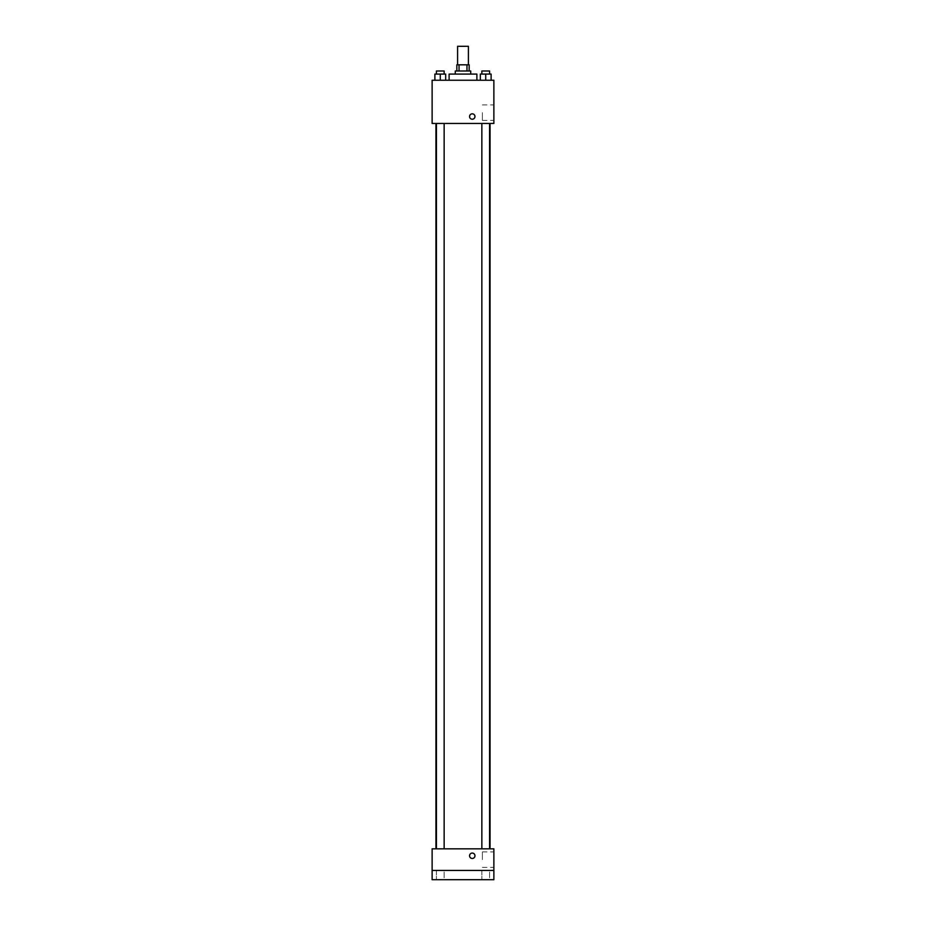 <?xml version="1.0" encoding="UTF-8"?>
<svg xmlns="http://www.w3.org/2000/svg" width="926" height="926" viewBox="0 0 926 926"><rect width="100%" height="100%" fill="white"/><g stroke="black" fill="none" stroke-linecap="round" stroke-linejoin="round"><path stroke-width="0.69" stroke-dasharray="4.63 3.47" d="M457.594 46.3L468.406 46.3M463 64.82L457.594 64.82L463 64.82M466.959 70.989L466.959 64.82L469.169 64.82L469.169 70.989L459.041 70.989L469.169 70.989M466.959 64.82L456.831 64.82L456.831 70.989L459.041 70.989L456.831 70.989M470.721 70.989L455.279 70.989M455.279 74.08L470.721 74.08L455.279 74.08M459.041 70.989L459.041 64.82M449.11 74.08L476.89 74.08M463 80.249L449.11 80.249L463 80.249M434.884 80.249L445.684 80.249L434.884 80.249L445.684 80.249L434.884 80.249L445.684 80.249L440.278 80.249L440.278 74.08L434.884 74.08L444.144 74.08L434.884 74.08L434.884 80.249L440.278 80.249L434.884 80.249L434.884 74.08L434.884 80.249L445.684 80.249L440.278 80.249L440.278 74.08L445.684 74.08L436.424 74.08L445.684 74.08L445.684 80.249L445.684 74.08M480.316 80.249L491.116 80.249L480.316 80.249L491.116 80.249L480.316 80.249L491.116 80.249L485.722 80.249L485.722 74.08L480.316 74.08L489.576 74.08L480.316 74.08L480.316 80.249L485.722 80.249L480.316 80.249L480.316 74.08L480.316 80.249L491.116 80.249L485.722 80.249L485.722 74.08L491.116 74.08L481.856 74.08L491.116 74.08L491.116 80.249L491.116 74.08M493.871 80.249L432.129 80.249L432.129 123.471L493.871 123.471L493.871 80.249M432.129 116.526L432.129 119.234L432.141 116.526M463 123.471L435.961 123.471L463 123.471M485.722 123.471L481.856 123.471L485.722 123.471M440.278 123.471L444.144 123.471L440.278 123.471M493.871 112.659L493.871 120.403L493.871 112.659M472.26 113.829A2.697 2.697 0 0 0 469.922 117.88A2.697 2.697 0 0 0 474.598 117.88A2.697 2.697 0 0 0 472.26 113.829A2.697 2.697 0 0 0 469.922 117.88A2.697 2.697 0 0 0 474.598 117.88A2.697 2.697 0 0 0 472.26 113.829M472.26 119.234A2.697 2.697 0 0 1 469.922 115.183A2.697 2.697 0 0 1 474.598 115.183A2.697 2.697 0 0 1 472.26 119.234M482.388 112.659L482.388 120.403L482.388 112.659M463 848.829L435.961 848.829L463 848.829M485.722 848.829L481.856 848.829L485.722 848.829M440.278 848.829L444.144 848.829L440.278 848.829M493.871 848.829L432.129 848.829L432.129 870.44L493.871 870.44L493.871 848.829M493.871 870.44L493.871 879.7L432.129 879.7L432.129 870.44L493.871 870.44L432.129 870.44M432.129 855.774L432.129 853.066L432.141 855.774M493.871 859.641L493.871 851.897L493.871 859.641M472.26 853.066A2.697 2.697 0 0 0 469.922 857.117A2.697 2.697 0 0 0 474.598 857.117A2.697 2.697 0 0 0 472.26 853.066A2.697 2.697 0 0 0 469.922 857.117A2.697 2.697 0 0 0 474.598 857.117A2.697 2.697 0 0 0 472.26 853.066M472.26 858.471A2.697 2.697 0 0 1 469.922 854.42A2.697 2.697 0 0 1 474.598 854.42A2.697 2.697 0 0 1 472.26 858.471M482.388 859.641L482.388 851.897L482.388 859.641M444.144 870.44L436.424 870.44L444.144 870.44L436.424 870.44L444.144 870.44L444.144 879.7L436.424 879.7L444.144 879.7L436.424 879.7L444.144 879.7L444.144 870.44M489.576 870.44L481.856 870.44L489.576 870.44L481.856 870.44L489.576 870.44L489.576 879.7L481.856 879.7L489.576 879.7L481.856 879.7L489.576 879.7L489.576 870.44M481.856 74.08L481.856 70.989L489.576 70.989L481.856 70.989L489.576 70.989L489.576 74.08M485.722 80.249L485.722 74.08M436.424 74.08L436.424 70.989L444.144 70.989L436.424 70.989L444.144 70.989L444.144 74.08M440.278 80.249L440.278 74.08M482.388 120.403L493.871 120.403M482.388 104.927L493.871 104.927M444.144 848.829L444.144 123.471M436.424 848.829L436.424 123.471M489.576 848.829L489.576 123.471M481.856 848.829L481.856 123.471M482.388 867.373L493.871 867.373M482.388 851.897L493.871 851.897M436.424 870.44L436.424 879.7L436.424 870.44M481.856 870.44L481.856 879.7L481.856 870.44"/><path stroke-width="1.39" d="M468.406 64.82L468.406 46.3L457.594 46.3L457.594 64.82M459.041 70.989L459.041 64.82L456.831 64.82L456.831 70.989M459.041 64.82L469.169 64.82L469.169 70.989M466.959 70.989L466.959 64.82M455.279 74.08L455.279 70.989L470.721 70.989L470.721 74.08M476.89 80.249L476.89 74.08L449.11 74.08L449.11 80.249M432.129 80.249L493.871 80.249L493.871 123.471L432.129 123.471L432.129 80.249M472.26 119.234A2.697 2.697 0 0 1 469.922 115.183A2.697 2.697 0 0 1 474.598 115.183A2.697 2.697 0 0 1 472.26 119.234M432.129 848.829L493.871 848.829L493.871 879.7L432.129 879.7L432.129 848.829M472.26 858.471A2.697 2.697 0 0 1 469.922 854.42A2.697 2.697 0 0 1 474.598 854.42A2.697 2.697 0 0 1 472.26 858.471M432.129 870.44L493.871 870.44M480.316 80.249L480.316 74.08L491.116 74.08L491.116 80.249L491.116 74.08M485.722 80.249L485.722 74.08M489.576 74.08L489.576 70.989L481.856 70.989L481.856 74.08M434.884 80.249L434.884 74.08L445.684 74.08L445.684 80.249L445.684 74.08M440.278 80.249L440.278 74.08M444.144 74.08L444.144 70.989L436.424 70.989L436.424 74.08M490.039 848.829L490.039 123.471M435.961 848.829L435.961 123.471M481.856 123.471L481.856 848.829M489.576 123.471L489.576 848.829M444.144 848.829L444.144 123.471M436.424 848.829L436.424 123.471"/></g></svg>

